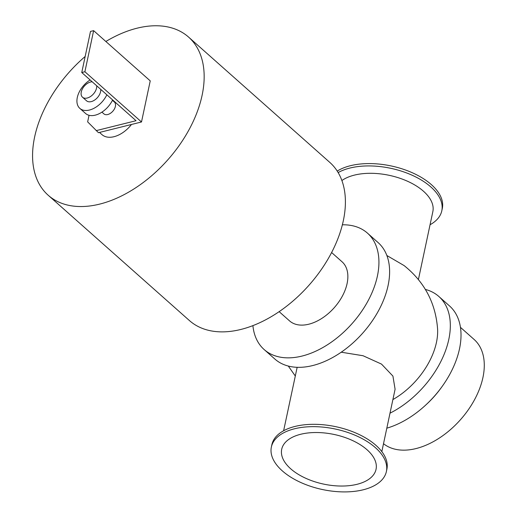 <?xml version="1.0" encoding="UTF-8"?>
<svg xmlns="http://www.w3.org/2000/svg" width="517" height="517" viewBox="0 0 517 517"><rect width="100%" height="100%" fill="white"/><g stroke="black" fill="none" stroke-linecap="round" stroke-linejoin="round"><path stroke-width="0.78" d="M342.364 224.805A77.821 48.553 131.6 0 1 367.445 233.115A77.821 48.553 131.6 0 1 377.416 275.988A77.821 48.553 131.6 0 1 328.127 344.335A77.821 48.553 131.6 0 1 264.142 349.537A77.821 48.553 131.6 0 1 252.903 325.626M279.148 311.654L289.559 320.895A39.531 24.661 -48.4 0 0 334.24 307.693A39.531 24.661 -48.4 0 0 342.028 261.764L331.617 252.522M367.445 233.115L378.134 242.602A77.821 48.553 131.6 0 1 388.099 285.468A77.821 48.553 131.6 0 1 338.809 353.822A77.821 48.553 131.6 0 1 274.831 359.018L264.142 349.537M425.375 289.436A77.821 48.553 131.6 0 1 438.843 296.474L449.531 305.954A77.821 48.553 131.6 0 1 459.503 348.82A77.821 48.553 131.6 0 1 386.813 428.179M438.843 296.474A77.821 48.553 131.6 0 1 448.814 339.339A77.821 48.553 131.6 0 1 390.005 413.173M392.894 399.576A62.195 38.801 -48.4 0 0 436.445 342.422A62.195 38.801 -48.4 0 0 437.608 329.335C435.747 303.233 424.573 281.978 404.087 265.57L386.865 255.508M105.843 41.489A105.739 65.969 131.6 0 1 188.55 37.062L329.794 162.39A105.739 65.969 131.6 0 1 343.34 220.63A105.739 65.969 131.6 0 1 276.369 313.502A105.739 65.969 131.6 0 1 189.435 320.572L48.191 195.245A105.739 65.969 131.6 0 1 85.169 56.476M188.55 37.062A105.739 65.969 131.6 0 1 202.102 95.309A105.739 65.969 131.6 0 1 135.124 188.175A105.739 65.969 131.6 0 1 48.191 195.245M271.367 447.056L271.864 444.717A58.796 30.923 12 0 1 335.804 426.687A58.796 30.923 12 0 1 386.89 469.165L386.393 471.51A58.796 30.923 12 0 1 363.251 489.78A58.796 30.923 12 0 1 299.97 482.115A58.796 30.923 12 0 1 271.367 447.056A58.796 30.923 12 0 1 335.307 429.032A58.796 30.923 12 0 1 386.393 471.51M338.15 172.581A58.796 30.923 12 0 1 405.742 172.626A58.796 30.923 12 0 1 441.809 210.774A58.796 30.923 12 0 1 430.054 224.74M418.408 279.535L432.852 211.595A50.201 26.406 -168 0 0 400.029 178.3A50.201 26.406 -168 0 0 341.886 180.543M337.233 171.088A58.796 30.923 12 0 1 405.108 169.873A58.796 30.923 12 0 1 442.313 208.435L441.809 210.774M357.066 484.3A48.223 25.365 12 0 1 305.166 478.005A48.223 25.365 12 0 1 281.707 449.254A48.223 25.365 12 0 1 334.15 434.474A48.223 25.365 12 0 1 376.046 469.307A48.223 25.365 12 0 1 357.066 484.3M341.226 352.206L363.037 355.728L381.501 364.091L392.92 376.079L395.091 389.243L381.83 451.625M283.62 430.751L297.159 367.316M426.027 404.766A69.078 43.092 -48.4 0 0 441.544 387.285M383.511 443.709A69.078 43.092 -48.4 0 0 416.023 448.569A69.078 43.092 -48.4 0 0 474.845 399.137A69.078 43.092 -48.4 0 0 474.083 339.436L460.453 327.339M96.156 130.646L136.061 120.713L81.757 72.529L84.891 71.747L93.629 30.645L150.24 80.878L141.503 121.98L98.463 132.695L87.644 121.863L89.04 115.297M101.939 112.137L103.885 113.863A7.904 4.931 -48.4 0 0 110.38 113.339A7.904 4.931 -48.4 0 0 115.388 106.392A7.904 4.931 -48.4 0 0 114.373 102.036L112.428 100.311M84.891 71.747L141.503 121.98M93.629 30.645L90.494 31.421L81.757 72.529M96.698 85.783A9.636 6.01 131.6 0 1 96.537 88.11A9.636 6.01 131.6 0 1 90.436 96.576A9.636 6.01 131.6 0 1 82.513 97.215A9.636 6.01 131.6 0 1 82.907 88.032A9.636 6.01 131.6 0 1 92.181 81.776M100.744 89.37A9.636 6.01 131.6 0 1 100.582 91.703A9.636 6.01 131.6 0 1 94.482 100.162A9.636 6.01 131.6 0 1 86.559 100.809L82.513 97.215M106.845 94.792A19.762 12.33 131.6 0 1 79.838 108.383A19.762 12.33 131.6 0 1 90.12 79.948M112.622 99.917A19.762 12.33 131.6 0 1 85.615 113.507L79.838 108.383M131.486 124.474A24.706 15.413 131.6 0 1 101.972 134.633L99.503 132.436M288.299 366.055L295.265 375.956"/></g></svg>
